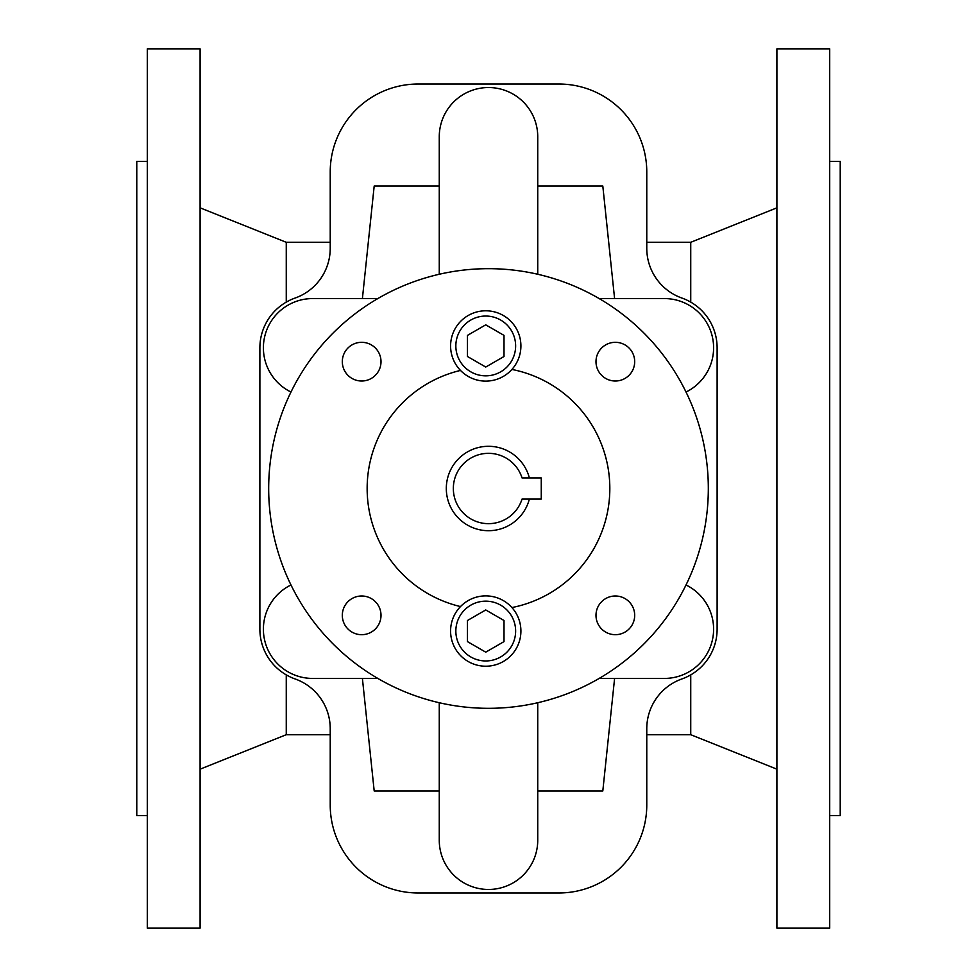 <?xml version="1.0" encoding="UTF-8"?>
<svg xmlns="http://www.w3.org/2000/svg" width="977" height="977" viewBox="0 0 977 977"><rect width="100%" height="100%" fill="white"/><g stroke="black" fill="none" stroke-linecap="round" stroke-linejoin="round"><path stroke-width="1.47" d="M361.661 595.994A19.345 19.345 0 0 1 378.417 625.011A19.345 19.345 0 0 1 344.905 625.011A19.345 19.345 0 0 1 361.661 595.994M615.339 595.994A19.345 19.345 0 0 1 632.095 625.011A19.345 19.345 0 0 1 598.583 625.011A19.345 19.345 0 0 1 615.339 595.994M615.339 342.316A19.345 19.345 0 0 1 632.095 371.333A19.345 19.345 0 0 1 598.583 371.333A19.345 19.345 0 0 1 615.339 342.316M361.661 342.316A19.345 19.345 0 0 1 378.417 371.333A19.345 19.345 0 0 1 344.905 371.333A19.345 19.345 0 0 1 361.661 342.316M522.048 499.052L541.258 499.052L541.258 477.948L522.048 477.948A35.172 35.172 0 0 0 467.922 459.984A35.172 35.172 0 0 0 467.922 517.016A35.172 35.172 0 0 0 522.048 499.052M529.363 477.948A42.206 42.206 0 0 0 469.925 450.605A42.206 42.206 0 0 0 497.012 529.839A42.206 42.206 0 0 0 529.363 499.052M511.911 607.56A35.172 35.172 0 0 1 499.442 663.444A35.172 35.172 0 0 1 460.497 606.57A35.172 35.172 0 0 1 511.911 607.56A121.343 121.343 0 0 0 511.911 369.44A35.172 35.172 0 0 1 460.497 370.43A35.172 35.172 0 0 1 503.631 315.669A35.172 35.172 0 0 1 511.911 369.44M460.497 606.57A121.343 121.343 0 0 1 460.497 370.43M488.5 268.675A219.825 219.825 0 0 0 298.132 598.413A219.825 219.825 0 0 0 678.868 598.413A219.825 219.825 0 0 0 488.5 268.675M504.01 356.495L485.74 367.047L467.458 356.495L467.458 335.392L485.74 324.84L504.01 335.392L504.01 356.495M485.74 316.047A29.896 29.896 0 0 0 459.849 360.892A29.896 29.896 0 0 0 511.63 360.892A29.896 29.896 0 0 0 485.74 316.047M377.818 298.571L312.64 298.571A49.241 49.241 0 0 0 290.975 392.033M537.741 274.256L537.741 136.78A49.241 49.241 0 0 0 488.5 87.539A49.241 49.241 0 0 0 439.259 136.78L439.259 274.256M686.025 392.033A49.241 49.241 0 0 0 664.36 298.571L599.182 298.571M599.182 678.429L664.36 678.429A49.241 49.241 0 0 0 686.025 584.967M439.259 702.744L439.259 840.22A49.241 49.241 0 0 0 488.5 889.461A49.241 49.241 0 0 0 537.741 840.22L537.741 702.744M290.975 584.967A49.241 49.241 0 0 0 312.64 678.429L377.818 678.429M681.946 678.93A52.758 52.758 0 0 0 717.118 629.188L717.118 347.812A52.758 52.758 0 0 0 681.946 298.07A52.758 52.758 0 0 1 646.774 248.329L646.774 171.952A87.93 87.93 0 0 0 558.844 84.022L418.156 84.022A87.93 87.93 0 0 0 330.226 171.952L330.226 248.329A52.758 52.758 0 0 1 295.054 298.07A52.758 52.758 0 0 0 259.882 347.812L259.882 629.188A52.758 52.758 0 0 0 295.054 678.93A52.758 52.758 0 0 1 330.226 728.671L330.226 805.048A87.93 87.93 0 0 0 418.156 892.978L558.844 892.978A87.93 87.93 0 0 0 646.774 805.048L646.774 728.671A52.758 52.758 0 0 1 681.946 678.93A52.758 52.758 0 0 0 646.774 728.671M504.01 641.608L485.74 652.16L467.458 641.608L467.458 620.505L485.74 609.953L504.01 620.505L504.01 641.608M485.74 601.16A29.896 29.896 0 0 0 459.849 646.005A29.896 29.896 0 0 0 511.63 646.005A29.896 29.896 0 0 0 485.74 601.16M690.739 674.875L690.739 734.704L776.91 769.168M646.774 242.296L690.739 242.296L690.739 302.125M200.09 207.832L286.261 242.296L286.261 302.125M286.261 674.875L286.261 734.704L200.09 769.168M646.774 734.704L690.739 734.704M286.261 734.704L330.226 734.704M717.118 629.188L717.118 347.812M681.946 298.07A52.758 52.758 0 0 1 646.774 248.329L646.774 171.952M558.844 84.022L418.156 84.022M330.226 248.329A52.758 52.758 0 0 1 295.054 298.07M259.882 347.812L259.882 629.188M295.054 678.93A52.758 52.758 0 0 1 330.226 728.671L330.226 805.048M418.156 892.978L558.844 892.978M200.09 48.85L200.09 928.15L147.332 928.15L147.332 48.85L200.09 48.85M147.332 815.6L136.78 815.6L136.78 161.4L147.332 161.4M776.91 48.85L776.91 928.15L829.668 928.15L829.668 48.85L776.91 48.85M829.668 815.6L840.22 815.6L840.22 161.4L829.668 161.4M614.594 678.429L602.809 790.979L537.741 790.979M439.259 790.979L374.191 790.979L362.406 678.429M362.406 298.571L374.191 186.021L439.259 186.021M614.594 298.571L602.809 186.021L537.741 186.021M690.739 242.296L776.91 207.832M286.261 242.296L330.226 242.296"/></g></svg>
